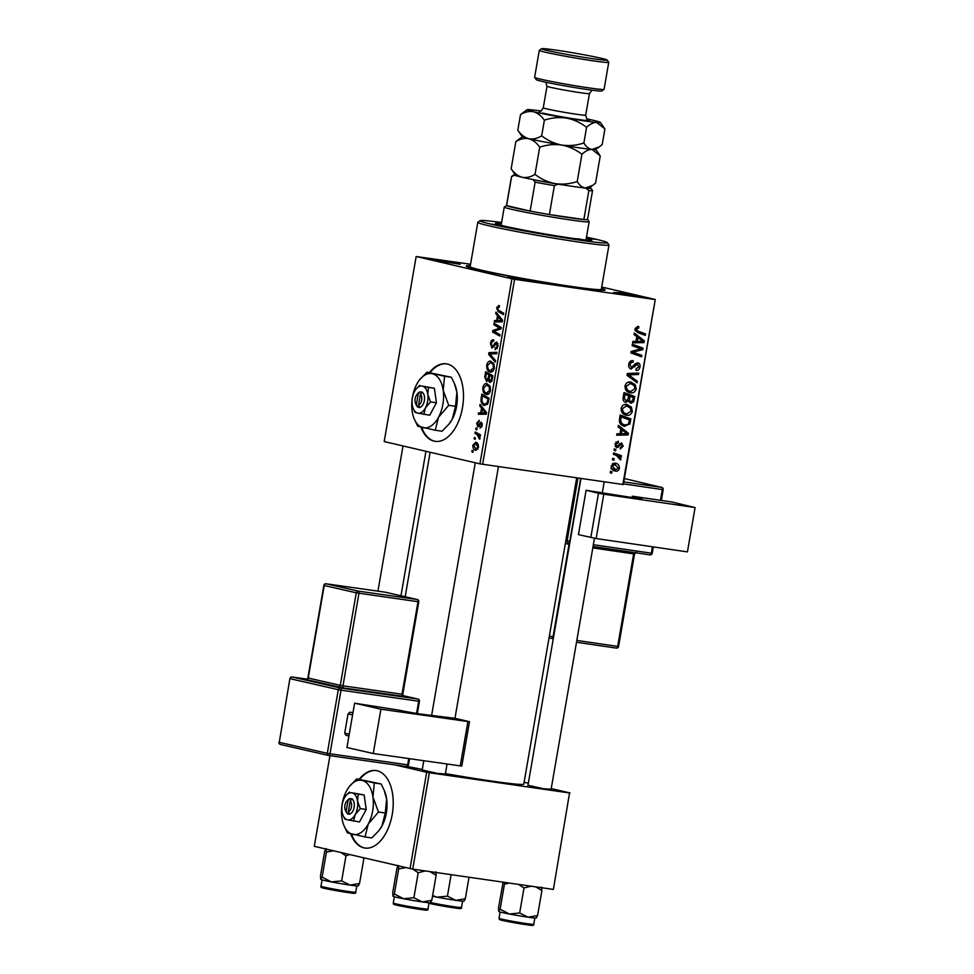 <?xml version="1.0" encoding="UTF-8"?>
<svg xmlns="http://www.w3.org/2000/svg" width="974" height="974" viewBox="0 0 974 974"><rect width="100%" height="100%" fill="white"/><g stroke="black" fill="none" stroke-linecap="round" stroke-linejoin="round"><path stroke-width="1.46" d="M350.725 833.902A39.155 22.292 -81.8 0 0 364.897 848.05A39.155 22.292 -81.8 0 0 392.242 814.374A39.155 22.292 -81.8 0 0 376.074 770.556A39.155 22.292 -81.8 0 0 359.163 779.237M351.383 834.073A39.155 22.292 -81.8 0 0 365.213 848.098M420.975 427.196A39.155 22.292 -81.8 0 0 434.075 441.149A39.155 22.292 -81.8 0 0 435.147 441.344A39.155 22.292 -81.8 0 0 462.65 406.718A39.155 22.292 -81.8 0 0 447.395 364.045A39.155 22.292 -81.8 0 0 446.323 363.838A39.155 22.292 -81.8 0 0 429.412 372.531M446.64 363.899A39.155 22.292 -81.8 0 0 430.058 372.616M421.632 427.367A39.155 22.292 -81.8 0 0 434.708 441.234A39.155 22.292 -81.8 0 0 435.463 441.392M507.807 277.188L514.759 277.541L532.449 281.145L507.807 277.188M435.561 260.35L442.513 260.703L460.203 264.319L435.561 260.35M613.583 292.443L620.535 292.797L638.226 296.4L613.583 292.443M551.126 789.22L543.188 788.672L527.969 785.214M445.349 773.965L437.411 773.417L422.205 769.959M601.469 288.414A70.481 2.825 -170.2 0 1 605.097 290.106A70.481 2.825 -170.2 0 1 554.656 284.031A70.481 2.825 -170.2 0 1 478.38 269.737A70.481 2.825 -170.2 0 1 466.315 266.133A70.481 2.825 -170.2 0 1 470.296 265.756M407.144 766.428A74.389 2.983 9.8 0 0 422.302 769.387M445.41 773.6A74.389 2.983 9.8 0 0 523.793 784.119L576.681 477.905M470.552 264.258L416.166 256.515L384.194 441.563L479.951 463.868L511.91 278.82L416.166 256.515M486.866 394.519L486.257 394.433C483.834 393.886 482.702 391.585 482.848 387.518C483.701 384.487 485.076 383.196 486.939 383.646L489.995 386.288L490.458 390.562C489.569 393.679 488.169 394.969 486.257 394.433L486.598 394.494M481.558 408.106L479.768 405.975L480.024 404.454L486.562 412.489L486.269 414.206L478.331 414.279L478.575 412.866L480.73 412.903L481.558 408.106L483.189 408.349M496.606 307.845L498.773 305.471L499.443 305.763L499.297 307.187L497.483 308.137L498.603 310.316L503.716 313.19L503.473 314.614L498.177 311.643L496.606 307.845L497.519 307.967M495.389 348.254L497.227 346.001L496.545 343.42L491.967 348.181L490.47 343.432C491.042 340.62 492.138 339.427 493.769 339.853L493.611 341.277L492.43 341.375L491.334 343.725L492.138 346.768L492.868 346.561L494.792 343.201L496.74 342.008L498.104 346.245L495.218 349.678L495.218 348.205L497.312 348.534L495.547 348.278M493.234 341.18L492.43 341.375M492.138 346.768L494.183 346.744M496.472 343.408L498.116 343.639L495.766 343.785M495.267 362.072L488.668 354.402L488.985 352.612L496.959 352.32L496.716 353.732L489.873 353.988L495.535 360.563L495.267 362.072M490.738 372.08L490.129 371.995C487.706 371.459 486.574 369.158 486.72 365.092C487.584 362.06 488.948 360.77 490.823 361.22L493.867 363.85L494.329 368.123C493.441 371.252 492.04 372.543 490.129 371.995L490.47 372.056M472.889 452.35L471.854 451.766L472.098 450.365L473.133 450.913L472.889 452.35M486.671 381.564L484.748 377.096L485.685 371.691L492.905 375.745L491.858 381.041L489.812 382.502L488.278 380.201L486.574 381.552M497.507 315.771L495.717 313.628L495.973 312.106L502.511 320.142L502.219 321.858L494.281 321.931L494.524 320.519L496.679 320.556L497.507 315.771L499.138 316.002M498.189 327.276L493.794 324.744L494.037 323.331L501.257 327.41L501.001 328.883L493.867 331.245L500.015 334.63L499.759 336.054L492.54 331.988L492.795 330.515L499.918 328.128L498.189 327.276L501.208 327.702M476.688 423.203L479.245 420.318L479.098 421.742L477.37 423.434L477.893 425.468L481.217 422.059L482.276 425.358L480.048 428.158L481.594 425.139L481.095 423.483L477.723 426.892L476.688 423.203L477.394 423.313M477.893 425.468L479.464 425.443M482.337 423.666L480.62 423.52M478.843 426.417L477.893 426.916M480.925 400.326L481.813 394.117L489.033 398.171L488.059 403.236L484.528 405.513C482.568 405.135 481.363 403.406 480.925 400.326L481.899 400.46M476.006 450.329L475.568 450.268C473.693 449.915 472.804 448.198 472.901 445.094L475.689 442.269C477.637 442.598 478.563 444.351 478.453 447.541L475.811 450.317M475.129 439.384L474.094 438.799L474.338 437.399L475.373 437.947L475.129 439.384M477.114 434.623L475.032 433.406L475.275 431.981L480.523 434.928L480.279 436.352L479.196 435.719L479.683 439.201L477.114 434.623L480.499 435.11M476.761 429.924L475.726 429.339L475.969 427.939L477.004 428.487L476.761 429.924M625.32 414.948L626.586 415.241C623.031 414.754 621.217 412.489 621.12 408.435C622.13 405.391 624.005 404.076 626.745 404.49L631.359 407.047L632.357 411.296C631.31 414.425 629.399 415.74 626.586 415.241L625.929 415.119M626.745 404.49L627.573 404.648M620.84 428.974L618.088 426.88L618.344 425.358L628.413 433.235L628.12 434.952L616.652 435.195L616.895 433.783L620.012 433.771L620.84 428.974M634.89 328.749L637.824 326.351L638.822 326.619L638.713 328.043L636.168 329.029L637.958 331.172L645.567 333.936L645.324 335.36L637.434 332.511L634.89 328.749L636.168 329.029M638.713 328.043L637.97 327.824M630.762 368.927L631.286 369.049C629.241 368.489 628.388 366.93 628.741 364.337C629.35 361.537 630.848 360.319 633.234 360.709L633.124 362.133L631.42 362.255L630.02 364.629L631.42 367.636L634.987 364.02L637.702 362.791C639.577 363.241 640.344 364.641 640.003 366.991C639.455 369.414 638.153 370.57 636.095 370.473L635.973 369.012L638.713 366.76L637.532 364.203L630.982 368.988M637.678 364.227L635.304 363.679L637.678 364.227M637.13 382.819L626.988 375.319L627.305 373.517L638.81 373.066L638.567 374.479L628.705 374.868L637.386 381.309L637.13 382.819M629.192 392.522L630.458 392.814C626.915 392.327 625.089 390.063 625.004 385.996C626.002 382.965 627.877 381.65 630.616 382.064L635.231 384.62L636.229 388.869C635.194 391.998 633.27 393.313 630.458 392.814L629.813 392.692M630.616 382.064L631.444 382.222M611.709 473.242L610.174 472.682L610.418 471.282L611.952 471.806L611.709 473.242M622.812 484.565L655.283 299.493L623.323 484.541L479.951 463.868M654.784 299.517L514.589 279.307L482.629 464.354M625.357 402.274L625.868 402.396C623.847 401.933 622.91 400.472 623.068 398.013L624.005 392.607L634.768 396.491L633.66 401.787L630.811 403.285L628.413 401.032L625.576 402.323M636.789 336.627L634.037 334.532L634.293 333.011L644.362 340.888L644.07 342.604L632.601 342.848L632.844 341.436L635.961 341.424L636.789 336.627M638.664 348.083L632.114 345.66L632.357 344.236L643.108 348.156L642.852 349.629L632.723 352.125L641.866 355.376L641.623 356.788L630.86 352.905L631.115 351.419L641.233 348.899L638.664 348.083M621.412 442.878L623.214 446.153L620.207 448.99L620.304 447.565L622.216 445.934L621.351 444.302L616.737 447.772L614.959 444.12L618.429 441.185L618.332 442.61L615.958 444.327L616.883 446.348L621.643 442.927M621.436 444.327L619.391 443.84L621.436 444.327M623.579 426.003L624.931 426.32C622.069 425.991 620.207 424.299 619.33 421.231L620.134 415.034L630.884 418.917L629.861 423.982L624.285 426.198M614.338 470.856L615.434 471.112C612.695 470.795 611.282 469.103 611.173 466.01L614.984 463.137C617.833 463.417 619.306 465.146 619.391 468.324C618.709 470.527 617.382 471.453 615.434 471.112L614.837 470.99M614.984 463.137L615.605 463.259M613.949 460.276L612.415 459.716L612.658 458.316L614.192 458.839L613.949 460.276M616.469 455.491L613.352 454.31L613.596 452.886L621.412 455.71L621.168 457.135L619.549 456.538L620.986 459.083L620.523 459.984L616.469 455.491M615.58 450.804L614.046 450.256L614.29 448.856L615.836 449.379L615.58 450.804M655.283 299.493L601.713 287.013M569.547 792.97L553.402 889.323L569.547 792.97L429.364 772.747L412.72 869.125L314.285 846.333L329.942 755.666M410.03 868.65L426.685 772.272L395.127 764.919M552.903 889.347L412.72 869.125M570.046 792.946L551.235 788.563M528.322 783.218L524.122 782.244M426.685 772.272L429.364 772.747M511.91 278.82L514.589 279.307M610.394 471.44L611.952 471.806M623.92 393.131L634.768 396.491M630.409 395.481L630.251 396.369M632.272 401.471L633.66 401.787M627.268 400.764L628.413 401.032M633.258 397.453L629.91 396.248L629.581 400.874L631.006 401.872L632.844 399.864L633.258 397.453M628.62 395.943L629.91 396.248M627.597 400.411L629.581 400.874M628.644 395.785L625.016 394.482L624.383 398.5L626.148 400.996L628.133 398.768L628.644 395.785M623.737 394.178L625.016 394.482M623.043 398.183L624.383 398.5M629.167 382.039L630.835 383.549M631.822 383.829L635.231 384.62M634.938 388.565L636.229 388.869M629.691 391.195L627.755 391.84M634.184 385.607L630.324 383.452L626.282 386.288C626.513 389.405 628.023 391.11 630.823 391.426L634.926 388.638L634.184 385.607M625.941 390.318L630.823 391.426M625.004 385.984L626.282 386.288M634.244 373.249L638.567 374.479M634.208 373.468L627.256 373.809M627.134 374.503L628.705 374.868M634.025 380.517L637.386 381.309M629.715 361.853L631.42 362.255M628.741 364.325L630.02 364.629M638.725 366.687L640.003 366.991M634.841 364.215L636.436 364.58M635.085 330.697L645.567 333.936M641.221 332.925L641.062 333.814M636.679 337.272L637.958 337.588L637.3 341.411L643.035 341.375L637.958 337.588M641.257 340.169L644.362 340.888M639.76 341.35L644.07 342.604M639.723 341.594L632.796 341.74M636.022 341.119L637.3 341.411M632.272 344.772L643.108 348.156M638.761 347.134L638.603 348.059M640.344 349.045L642.852 349.629M631.067 351.736L632.723 352.125M631.018 351.979L635.572 353.051M631.213 352.04L641.866 355.376M637.507 354.353L637.361 355.254M615.848 442.026L618.332 442.61M614.959 444.095L615.958 444.327M622.216 445.922L623.214 446.153M619.257 444.022L620.669 444.351M615.166 446.542L618.332 447.273M620.73 429.619L622.009 429.936L621.351 433.759L627.086 433.722L622.009 429.936M625.308 432.517L628.413 433.235M623.81 433.686L628.12 434.952M623.762 433.941L616.846 434.087M620.061 433.454L621.351 433.759M620.036 415.557L630.884 418.917M626.538 417.907L626.379 418.796M619.549 418.406L620.828 418.71C620.475 422.473 621.948 424.542 625.247 424.932L629.861 423.982M624.115 424.688L622.179 425.346M628.534 423.666L629.387 419.891L621.144 416.909L620.828 418.71M619.854 416.604L621.144 416.909M620.219 423.787L625.247 424.932M625.284 404.466L626.964 405.975M627.938 406.255L631.359 407.047M631.067 411.004L632.357 411.296M625.819 413.621L623.871 414.279M630.312 408.033L626.452 405.89L622.41 408.715C622.642 411.832 624.151 413.548 626.952 413.865L631.055 411.065L630.312 408.033M622.057 412.745L626.952 413.865M621.12 408.423L622.41 408.715M613.413 463.234L614.545 464.464M618.393 468.092L619.391 468.324M613.985 469.334L612.78 470.016M618.38 468.117L614.862 464.561L612.183 466.169L615.678 469.699L618.38 468.117M615.373 464.659L612.22 463.941L615.373 464.659M610.881 468.604L615.678 469.699M611.197 465.937L612.183 466.169M612.634 458.474L614.192 458.839M613.498 453.409L621.412 455.71M617.066 454.7L616.895 455.662M618.003 456.173L619.549 456.538M619.683 458.778L620.986 459.083M614.265 449.014L615.836 449.379M472.962 451.936L471.854 451.766M485.673 377.23L484.748 377.096M489.192 380.335L488.278 380.201M492.722 376.828L489.569 375.428L489.094 380.067L491.736 381.333L490.153 381.102M492.881 375.903L489.569 375.428M492.308 379.227L491.407 379.093L491.821 376.695M490.032 381.09L491.407 379.093M492.454 375.489L486.282 373.59L485.636 377.608L486.72 380.14L488.205 380.359L486.903 380.164M490.019 374.126L486.282 373.59M489.118 378.058L488.205 377.924L488.729 374.953M486.72 380.14L488.205 377.924M487.633 365.213L486.72 365.092M494.256 364.994L490.324 362.572L493.404 363.022M493.416 363.034L490.543 362.62L487.597 365.396C487.584 368.513 488.546 370.254 490.458 370.619L493.075 370.997M494.342 368.002L493.441 367.88L493.088 364.824M490.458 370.619L493.441 367.88M490.506 354.67L488.668 354.402M495.303 353.806L488.985 352.612M495.352 353.525L496.752 353.477M491.371 343.554L490.47 343.432M496.253 343.408L494.792 343.201M498.128 346.123L497.227 346.001M501.914 312.179L498.177 311.643M497.41 313.872L495.717 313.628M500.819 321.87L494.524 320.519M500.892 321.444L502.28 321.469M502.304 321.371L496.679 320.556M500.198 319.131L498.262 316.745L497.604 320.568L501.561 320.616L500.198 319.131L501.89 319.375M499.942 316.988L498.262 316.745M502.414 320.738L501.561 320.616M502.316 321.25L497.604 320.568M497.495 325.279L493.794 324.744M496.363 332.536L492.54 331.988M495.413 330.892L492.795 330.515M500.368 329.115L497.665 328.725M501.099 328.299L499.918 328.128M479.33 425.675L477.917 425.48L479.33 425.675M481.801 426.965L480.194 426.734M482.3 425.236L481.594 425.139M481.46 406.219L479.768 405.975M484.869 414.218L478.575 412.866M484.942 413.792L486.33 413.816M486.355 413.719L480.73 412.903M484.248 411.478L482.313 409.092L481.655 412.915L485.612 412.964L484.248 411.478L485.929 411.722M483.993 409.336L482.313 409.092M486.464 413.086L485.612 412.964M486.367 413.597L481.655 412.915M482.033 398.244L481.119 398.11M488.851 399.255L482.41 396.016L482.093 397.818C481.655 401.58 482.556 403.674 484.821 404.113L487.402 404.502M486.148 396.552L482.41 396.016M488.12 403.041L487.158 402.895L487.95 399.121M484.821 404.113L487.158 402.895M483.761 387.652L482.848 387.518M490.385 387.421L486.452 385.01L489.532 385.448L486.659 385.047L483.725 387.822C483.713 390.951 484.662 392.692 486.586 393.046L489.204 393.435M490.47 390.428L489.569 390.306L489.216 387.25M486.586 393.046L489.569 390.306M473.608 445.203L472.901 445.094M478.465 447.419L475.336 443.657L477.966 444.034L475.531 443.694L473.595 445.276L475.811 448.868L477.881 449.172M475.811 448.868L477.771 447.309M477.881 449.16L476.164 448.917M475.202 438.97L474.094 438.799M478.77 433.941L475.032 433.406M480.352 435.889L479.196 435.719M479.963 438.592L478.916 438.434M480.072 437.898L479.208 437.764M476.834 429.497L475.726 429.339M376.39 770.604A39.155 22.292 -81.8 0 0 359.796 779.322M586.36 237.863L595.528 239.348L586.397 237.693M500.697 225.542L491.894 224.142L500.697 225.542M501.427 223.496A48.944 1.96 9.8 0 0 495.486 223.411A48.944 1.96 9.8 0 0 503.887 226.005A48.944 1.96 9.8 0 0 557.785 236.085A48.944 1.96 9.8 0 0 591.936 240.079A48.944 1.96 9.8 0 0 586.311 238.155M501.598 222.51A64.601 2.593 9.8 0 0 480.121 220.66A64.601 2.593 9.8 0 0 491.139 224.166A64.601 2.593 9.8 0 0 563.508 237.656A64.601 2.593 9.8 0 0 607.338 242.623A64.601 2.593 9.8 0 0 596.283 239.324A64.601 2.593 9.8 0 0 586.482 237.169M607.338 242.623L608.933 244.888A66.561 2.679 -170.2 0 1 608.969 244.998A66.561 2.679 -170.2 0 1 562.522 239.567A66.561 2.679 -170.2 0 1 489.216 225.858A66.561 2.679 -170.2 0 1 477.796 222.34A66.561 2.679 -170.2 0 1 477.869 222.242L480.121 220.66M477.796 222.34L470.138 266.681A66.561 2.679 9.8 0 0 481.558 270.2A66.561 2.679 9.8 0 0 554.863 283.897A66.561 2.679 9.8 0 0 601.311 289.339L608.969 244.998M578.422 238.727A43.063 1.729 -170.2 0 1 581.685 239.519M504.447 882.359L504.447 884.197L509.256 883.053M535.651 886.851L541.897 890.528L541.581 887.046M541.897 890.528L537.575 915.572L528.115 917.179L519.666 912.991L509.39 914.014L500.125 909.229L498.749 911.481A19.054 0.767 9.8 0 0 498.761 911.506A19.054 0.767 9.8 0 0 498.798 911.542L498.481 908.048L503.132 882.164M536.248 917.885L537.575 915.572M504.447 884.197L500.125 909.229M518.46 884.38L523.988 887.947L519.666 912.991M523.988 887.947L531.171 886.206M498.798 911.542A19.054 0.767 9.8 0 0 509.39 914.014A19.054 0.767 9.8 0 0 528.115 917.179A19.054 0.767 -170.2 0 0 536.284 917.983L536.455 917.861M398.67 868.942L394.348 893.974L393.033 896.287L392.705 892.793L397.039 867.761L398.354 865.448L398.67 868.942L405.683 867.627M429.875 871.608L436.121 875.285L435.804 871.791M436.121 875.285L431.799 900.317L422.339 901.924L413.889 897.736L403.613 898.759L394.348 893.974M430.471 902.63L431.799 900.317M392.985 896.25A19.054 0.767 9.8 0 0 393.033 896.287A19.054 0.767 9.8 0 0 392.985 896.25L392.985 896.25A19.054 0.767 9.8 0 0 403.613 898.759A19.054 0.767 9.8 0 0 422.339 901.924A19.054 0.767 -170.2 0 0 430.508 902.728L430.678 902.618M412.684 869.125L418.211 872.704L413.889 897.736M418.211 872.704L425.394 870.963M451.132 874.664L447.419 896.153L437.143 897.176L432.614 895.581M469.03 877.245L465.329 898.734L455.869 900.341L447.419 896.153M464.001 901.047L465.329 898.734M432.505 896.238A19.054 0.767 9.8 0 0 437.143 897.176A19.054 0.767 9.8 0 0 455.869 900.341A19.054 0.767 9.8 0 0 464.038 901.145L464.208 901.035M320.775 879.461A19.054 0.767 9.8 0 0 324.001 880.386A19.054 0.767 9.8 0 0 331.367 881.92L322.102 877.136L320.726 879.4A19.054 0.767 -170.2 0 1 320.726 879.412L320.726 879.4A19.054 0.767 -170.2 0 0 320.775 879.461L320.458 875.967L324.78 850.935L326.107 848.61L326.424 852.104L322.102 877.136M326.424 852.104L333.437 850.801M341.643 880.898L331.367 881.92A19.054 0.767 9.8 0 0 350.092 885.098L341.643 880.898L345.965 855.866L349.751 854.6M341.022 852.567L345.965 855.866M362.9 857.668L363.874 858.447L359.552 883.479L350.092 885.098A19.054 0.767 9.8 0 0 358.262 885.902L358.432 885.78M358.225 885.792L359.552 883.479M570.642 219.978A43.063 1.729 -170.2 0 1 526.764 212.502A43.063 1.729 -170.2 0 1 504.264 207.072A43.063 1.729 -170.2 0 1 504.313 206.999L506.541 205.441A41.115 1.656 9.8 0 0 506.602 205.587A41.115 1.656 9.8 0 0 530.136 211.078A41.115 1.656 9.8 0 0 549.397 214.548A41.115 1.656 9.8 0 0 569.887 217.799A41.115 1.656 9.8 0 0 583.864 219.515A41.115 1.656 9.8 0 0 587.553 219.467L589.124 221.658A43.063 1.729 -170.2 0 1 589.148 221.731A43.063 1.729 -170.2 0 1 570.642 219.978M530.319 179.033L533.18 179.703A39.155 1.571 9.8 0 0 558.065 184.196L554.389 185.632L549.397 214.548L583.864 219.515L588.856 190.6L585.837 188.201A39.155 1.571 9.8 0 0 590.926 188.226A39.155 1.571 9.8 0 0 590.524 187.97L589.404 187.714M515.331 174.796A39.155 1.571 9.8 0 0 513.834 174.906A39.155 1.571 9.8 0 0 514.211 175.283L511.594 176.684L506.602 205.587L530.136 211.078L535.128 182.162L533.18 179.703M514.211 175.283L517.072 175.953M558.065 184.196L562.266 184.792M581.648 187.592L585.837 188.201M554.389 185.632A41.115 1.656 -170.2 0 1 535.128 182.162M592.484 190.429A41.115 1.656 -170.2 0 1 592.521 190.478A41.115 1.656 -170.2 0 1 592.545 190.551A41.115 1.656 -170.2 0 1 588.856 190.6M511.594 176.684A41.115 1.656 -170.2 0 1 511.52 176.562A41.115 1.656 -170.2 0 1 511.569 176.501L513.834 174.906M604.038 89.377L601.774 90.972A33.274 1.339 -170.2 0 1 577.959 88.098A33.274 1.339 -170.2 0 1 541.934 81.353A33.274 1.339 -170.2 0 1 536.236 79.649L534.641 77.384A35.234 1.412 9.8 0 0 540.68 79.186A35.234 1.412 9.8 0 0 578.812 86.345A35.234 1.412 9.8 0 0 604.038 89.377A35.234 1.412 9.8 0 0 604.075 89.328L608.738 62.336A35.234 1.412 -170.2 0 1 584.144 59.463A35.234 1.412 -170.2 0 1 545.343 52.206A35.234 1.412 -170.2 0 1 539.292 50.344A35.234 1.412 -170.2 0 1 539.328 50.295L541.581 48.7A33.274 1.339 9.8 0 0 547.266 50.514A33.274 1.339 9.8 0 0 584.546 57.466A33.274 1.339 9.8 0 0 607.119 60.023A33.274 1.339 9.8 0 0 601.421 58.318A33.274 1.339 9.8 0 0 565.407 51.561A33.274 1.339 9.8 0 0 541.581 48.7M607.119 60.023L608.713 62.275A35.234 1.412 -170.2 0 1 608.738 62.336M577.217 181.529C570.034 183.952 562.68 184.658 555.143 183.623C547.765 182.15 541.057 179.07 535.018 174.383C530.66 177.061 526.35 178.023 522.101 177.268C517.924 176.05 514.272 173.238 511.143 168.819L515.733 175.369A37.195 1.498 9.8 0 0 522.101 177.268A37.195 1.498 9.8 0 0 555.143 183.623A37.195 1.498 9.8 0 0 585.411 187.982C582.221 187.483 579.493 185.34 577.217 181.529L581.916 154.306C585.386 151.007 588.771 149.387 592.07 149.436L600.252 155.889L595.552 183.112L592.679 185.413L585.411 187.982A37.195 1.498 -170.2 0 0 588.978 188.019L592.521 185.523M522.344 136.737L515.843 141.595C520.201 138.917 524.511 137.955 528.76 138.71C532.936 139.927 536.589 142.74 539.718 147.159C546.901 144.736 554.255 144.03 561.803 145.065C569.169 146.538 575.878 149.619 581.916 154.306M539.718 147.159L535.018 174.383M515.843 141.595L511.143 168.819M541.069 110.999A37.195 1.498 9.8 0 0 530.647 109.745A37.195 1.498 9.8 0 0 527.08 109.709A37.195 1.498 9.8 0 0 533.423 111.73A37.195 1.498 9.8 0 0 566.454 118.085A37.195 1.498 9.8 0 0 596.721 122.444L604.915 128.909L602.212 144.554L599.339 146.867L592.07 149.436C588.88 148.937 586.153 146.782 583.876 142.971C576.693 145.406 569.34 146.1 561.803 145.065C554.425 143.592 547.717 140.524 541.678 135.824C537.331 138.503 533.022 139.465 528.76 138.71C524.596 137.504 520.944 134.692 517.803 130.273L522.393 136.81A37.195 1.498 9.8 0 0 528.76 138.71A37.195 1.498 9.8 0 0 561.803 145.065A37.195 1.498 9.8 0 0 592.07 149.436A37.195 1.498 9.8 0 0 595.638 149.46L599.18 146.964M527.08 109.709L520.506 114.615C524.852 111.937 529.162 110.975 533.423 111.73C537.587 112.935 541.24 115.748 544.381 120.179C551.564 117.744 558.918 117.05 566.454 118.085C573.832 119.559 580.541 122.639 586.579 127.326C590.049 124.027 593.434 122.407 596.721 122.444A37.195 1.498 9.8 0 0 600.325 122.359A37.195 1.498 9.8 0 0 593.957 120.459A37.195 1.498 9.8 0 0 586.701 118.889M586.579 127.326L583.876 142.971M544.381 120.179L541.678 135.824M520.506 114.615L517.803 130.273M539.292 50.344L534.629 77.323A35.234 1.412 9.8 0 0 534.641 77.384M346.951 747.508L354.609 703.179L380.907 709.194L373.249 753.523L346.951 747.508M469.48 721.697L461.822 766.027L460.252 765.881L467.91 721.551L469.48 721.697L455.004 718.325L421.474 714.161A15.657 0.633 -170.2 0 1 399.9 710.302L354.609 703.179M467.91 721.551L380.907 709.194M460.252 765.881L373.249 753.523M348.936 736.003L345.928 735.321L344.711 733.166L348.035 713.893L349.922 712.189L352.978 712.627M344.711 733.166L349.252 734.213M352.576 714.928L348.035 713.893M349.922 712.189L352.929 712.871M639.358 498.578L639.468 497.909L632.26 496.192L632.016 497.568M632.26 496.192L671.39 501.914L695.095 507.551L603.795 494.195L596.137 538.537L687.437 551.893L695.095 507.551M596.137 538.537L578.446 534.629L586.105 490.287L634.683 497.958A15.657 0.633 -170.2 0 0 641.866 498.664A15.657 0.633 -170.2 0 0 639.468 497.909M590.816 537.563L598.474 493.234L586.105 490.287M598.474 493.234L603.795 494.195M418.577 405.087L420.464 394.178L422.448 392.157L420.22 391.889A7.829 4.456 -81.8 0 0 417.773 393.581L416.738 394.86A5.868 3.348 -81.8 0 0 415.533 403.248A5.868 3.348 -81.8 0 0 416.397 404.575L417.603 407.071L419.782 407.57L418.577 405.087A5.868 3.348 -81.8 0 0 421.693 400.144A5.868 3.348 -81.8 0 0 420.464 394.178M419.818 407.327A7.829 4.456 -81.8 0 0 424.372 400.618A7.829 4.456 -81.8 0 0 422.399 392.4M419.684 385.339L416.093 389.052A13.709 7.804 -81.8 0 0 414.595 391.329A13.709 7.804 -81.8 0 0 412.258 404.819A13.709 7.804 -81.8 0 0 413.268 408.63A13.709 7.804 -81.8 0 0 417.688 413.098L429.741 415.228L436.462 402.761L434.392 388.249L422.351 386.118A13.709 7.804 -81.8 0 0 416.093 389.052M413.378 408.873L415.021 412.331L417.688 413.098A13.709 7.804 -81.8 0 0 425.455 407.887L430.545 401.909L436.462 402.761M423.812 414.376L425.455 407.887A13.709 7.804 -81.8 0 0 427.781 394.397L428.475 387.396L434.392 388.249M430.545 401.909L427.781 394.397A13.709 7.804 -81.8 0 0 422.351 386.118L428.475 387.396M448.71 405.306L443.194 390.294A27.406 15.608 -81.8 0 0 432.334 373.724A27.406 15.608 -81.8 0 0 419.794 379.604A27.406 15.608 -81.8 0 0 416.811 384.146A27.406 15.608 -81.8 0 0 412.148 411.125A27.406 15.608 -81.8 0 0 414.157 418.747A27.406 15.608 -81.8 0 0 423.008 427.696A27.406 15.608 -81.8 0 0 438.531 417.274A27.406 15.608 -81.8 0 0 443.194 390.294L444.57 376.268L451.376 377.255L454.383 383.439L456.891 392.266L455.503 406.292L452.228 419.258L448.831 424.299L442.05 431.226L435.256 430.24L438.531 417.274L448.71 405.306L455.503 406.292M444.57 376.268L426.989 372.178L419.794 379.604M426.989 372.178L451.376 377.255M414.157 418.747L417.663 426.149L435.256 430.24M449.051 424.031A27.406 15.608 -81.8 0 0 449.245 423.8A27.406 15.608 -81.8 0 0 452.228 419.258A27.406 15.608 -81.8 0 0 456.891 392.266A27.406 15.608 -81.8 0 0 454.882 384.657L454.383 383.439M415.533 403.248L416.166 404.758A7.829 4.456 -81.8 0 0 417.651 406.815M420.22 391.889L418.284 393.679L416.397 404.575M418.284 393.679A5.868 3.348 -81.8 0 0 416.738 394.86M419.806 407.388L417.603 407.071M348.327 811.792L350.214 800.884L352.198 798.863L349.97 798.595A7.829 4.456 -81.8 0 0 347.523 800.287L346.488 801.565A5.868 3.348 -81.8 0 0 345.283 809.954A5.868 3.348 -81.8 0 0 346.147 811.281L347.353 813.777L349.532 814.276L348.327 811.792A5.868 3.348 -81.8 0 0 351.444 806.849A5.868 3.348 -81.8 0 0 350.214 800.884M349.569 814.033A7.829 4.456 -81.8 0 0 354.122 807.336A7.829 4.456 -81.8 0 0 352.15 799.106M349.435 792.045L345.843 795.758A13.709 7.804 -81.8 0 0 344.346 798.035A13.709 7.804 -81.8 0 0 342.008 811.525A13.709 7.804 -81.8 0 0 343.018 815.335A13.709 7.804 -81.8 0 0 347.438 819.816L359.491 821.934L366.212 809.467L364.142 794.954L352.101 792.824A13.709 7.804 -81.8 0 0 345.843 795.758M343.128 815.591L344.772 819.037L347.438 819.816A13.709 7.804 -81.8 0 0 355.206 814.605L360.295 808.615L366.212 809.467M353.562 821.082L355.206 814.605A13.709 7.804 -81.8 0 0 357.531 801.103L358.225 794.102L364.142 794.954M360.295 808.615L357.531 801.103A13.709 7.804 -81.8 0 0 352.101 792.824L358.225 794.102M378.46 812.012L372.945 797A27.406 15.608 -81.8 0 0 362.084 780.43A27.406 15.608 -81.8 0 0 349.544 786.31A27.406 15.608 -81.8 0 0 346.561 790.851A27.406 15.608 -81.8 0 0 341.898 817.843A27.406 15.608 -81.8 0 0 343.907 825.453A27.406 15.608 -81.8 0 0 352.758 834.401A27.406 15.608 -81.8 0 0 368.282 823.992A27.406 15.608 -81.8 0 0 372.945 797L374.32 782.986L381.126 783.96L384.133 790.145L386.641 798.972L385.254 812.998L381.978 825.964L378.582 831.005L371.8 837.932L365.007 836.946L368.282 823.992L378.46 812.012L385.254 812.998M374.32 782.986L356.74 778.883L349.544 786.31M356.74 778.883L381.126 783.96M343.907 825.453L347.414 832.855L365.007 836.946M378.801 830.737A27.406 15.608 -81.8 0 0 378.996 830.505A27.406 15.608 -81.8 0 0 381.978 825.964A27.406 15.608 -81.8 0 0 386.641 798.972A27.406 15.608 -81.8 0 0 384.633 791.363L384.133 790.145M345.283 809.954L345.916 811.464A7.829 4.456 -81.8 0 0 347.389 813.534M349.97 798.595L348.035 800.385L346.147 811.281M348.035 800.385A5.868 3.348 -81.8 0 0 346.488 801.565M349.556 814.094L347.353 813.777M632.881 399.644L634.171 399.949M628.23 398.232L629.508 398.524M623.275 396.808L624.565 397.1M627.341 373.809L631.7 374.82M627.28 375.526L630.775 376.341M633.295 366.468L634.865 366.833M634.999 330.49L637.958 331.172M635.547 350.214L638.335 350.859M632.333 351.09L635.036 351.724M618.527 445.118L619.756 445.398M629.021 421.986L630.312 422.278M495.121 344.93L493.952 344.759M502.377 320.933L499.601 320.531M480.109 424.201L479.184 424.067M486.428 413.28L483.652 412.879M488.498 401.288L487.597 401.166M502.06 919.2A17.617 0.706 9.8 0 0 521.467 922.828A17.617 0.706 9.8 0 0 533.752 924.265C534.324 925.519 532.401 925.738 528.005 924.923L502.742 920.479C497.288 919.2 500.088 919.419 499.029 918.263A17.617 0.706 9.8 0 0 502.06 919.2M529.576 924.35A16.448 0.657 -170.2 0 1 525.339 924.545A16.448 0.657 -170.2 0 1 502.815 920.491M396.284 903.945A17.617 0.706 9.8 0 0 415.691 907.573A17.617 0.706 9.8 0 0 427.988 909.01C428.548 910.264 426.624 910.483 422.229 909.667L396.978 905.223C391.511 903.957 394.312 904.164 393.265 903.008A17.617 0.706 9.8 0 0 396.284 903.945M423.8 909.095A16.448 0.657 -170.2 0 1 419.563 909.302A16.448 0.657 -170.2 0 1 397.039 905.236M430.727 902.569A17.617 0.706 9.8 0 0 449.939 906.112A17.617 0.706 9.8 0 0 461.506 907.427L462.589 901.169M457.33 907.512A16.448 0.657 -170.2 0 1 453.093 907.719A16.448 0.657 -170.2 0 1 430.569 903.653M355.729 892.184C356.301 893.438 354.378 893.645 349.983 892.829L324.719 888.398C321.493 887.838 320.251 887.107 321.006 886.182A17.617 0.706 9.8 0 0 324.038 887.107A17.617 0.706 9.8 0 0 343.445 890.735A17.617 0.706 9.8 0 0 355.729 892.184L356.813 885.914M351.553 892.269A16.448 0.657 -170.2 0 1 347.316 892.464A16.448 0.657 -170.2 0 1 324.792 888.41M539.304 111.584C539.73 112.546 541.057 111.292 543.273 107.797A21.538 0.864 9.8 0 0 546.962 108.942A21.538 0.864 9.8 0 0 570.679 113.374A21.538 0.864 9.8 0 0 585.703 115.139C586.64 119.169 587.456 120.8 588.174 120.021M585.703 115.139L589.44 93.541A21.538 0.864 -170.2 0 1 574.417 91.787A21.538 0.864 -170.2 0 1 550.7 87.356A21.538 0.864 -170.2 0 1 546.998 86.211L543.273 107.797M587.919 119.899A26.237 1.059 -170.2 0 1 575.561 119.096A26.237 1.059 -170.2 0 1 542.348 113.021M291.883 677.003A1.96 1.169 -81.9 0 1 292.09 677.003A1.96 1.96 0 0 0 289.887 678.61L279.27 742.334L327.313 753.316L338.295 689.702L290.264 678.72A1.96 1.571 102.9 0 1 292.151 677.015A1.96 1.169 -81.9 0 0 292.09 677.003L307.127 679.134L292.151 677.015L340.182 687.997L417.858 699.028L403.066 695.643L417.968 699.04A1.96 1.571 102.9 0 0 417.858 699.028A1.96 1.169 98.1 0 1 418.674 701.219L340.997 690.189L330.003 753.791L407.68 764.821L408.763 758.576M306.128 679.511L343.785 688.009L403.906 696.373M289.887 678.61L279.27 742.334A1.96 1.571 102.9 0 0 280.39 744.453L328.433 755.434A1.96 1.571 102.9 0 1 327.313 753.316L330.003 753.791A1.96 1.169 98.1 0 1 328.591 755.471L406.268 766.501A1.96 1.169 -81.9 0 1 406.207 766.489L328.652 755.471M328.323 755.41L280.5 744.477A1.96 1.571 102.9 0 1 280.39 744.453A1.96 1.96 0 0 1 278.905 742.212M416.568 713.418L418.674 701.219L419.453 701.292A1.96 1.96 0 0 0 417.968 699.04M356.265 592.825L324.232 585.496L308.259 678.026L340.279 685.343L356.265 592.825A1.96 1.571 102.9 0 1 358.152 591.108L417.176 599.497L385.156 592.18L326.12 583.791L358.152 591.108A1.96 1.169 -81.9 0 1 358.956 593.3L342.97 685.818L402.006 694.206L417.992 601.688L356.265 592.825M417.286 599.509A1.96 1.571 102.9 0 0 417.176 599.497A1.96 1.169 -81.9 0 1 417.992 601.688L418.771 601.762A1.96 1.96 0 0 0 417.286 599.509L385.266 592.192A1.96 1.96 0 0 0 385.095 592.168A1.96 1.169 -81.9 0 1 385.156 592.18A1.96 1.571 -77.1 0 1 385.363 592.216M325.864 583.779A1.96 1.169 -81.9 0 1 326.071 583.779A1.96 1.96 0 0 0 323.855 585.386L324.232 585.496A1.96 1.571 -77.1 0 1 326.12 583.791A1.96 1.169 -81.9 0 0 326.071 583.779L385.095 592.168A1.96 1.169 -81.9 0 0 385.047 592.155M418.771 601.762L402.798 694.279L402.006 694.206A1.96 1.169 98.1 0 0 402.822 696.398M306.372 679.73A1.96 1.571 -77.1 0 0 308.259 678.026L306.043 679.511L307.248 679.657M343.785 688.009A1.96 1.169 98.1 0 1 342.97 685.818L340.279 685.343A1.96 1.571 102.9 0 1 338.392 687.047M340.182 687.997A1.96 1.571 102.9 0 0 338.295 689.702L340.997 690.189A1.96 1.169 -81.9 0 0 340.182 687.997M408.471 764.894L407.68 764.821A1.96 1.169 -81.9 0 1 406.268 766.501A1.96 1.96 0 0 0 408.471 764.894L409.543 758.685M568.195 542.883L568.317 542.92A1.96 1.644 103.4 0 0 568.439 542.944A1.96 1.059 -81.7 0 0 568.487 542.944A1.96 1.059 -81.7 0 0 569.802 541.252L570.107 541.301M649.95 554.863L593.044 546.536L650.011 554.876A1.96 1.059 98.3 0 1 649.95 554.863M569.79 543.139L568.536 542.956L569.79 543.139M623.786 481.874L661.614 487.402L624.358 478.538L661.723 487.426A1.96 1.644 103.4 0 0 661.614 487.402A1.96 1.059 -81.7 0 1 662.308 489.569L623.433 483.883M565.882 540.473L567.136 540.777L577.959 478.1M593.361 544.709L651.314 553.183L652.422 546.767M660.457 500.319L662.308 489.569L663.209 489.666A1.96 1.96 0 0 0 661.723 487.426M580.638 478.478L569.802 541.252L567.136 540.777A1.96 1.644 103.4 0 0 568.317 542.92A1.96 1.96 0 0 0 568.487 542.944M576.827 640.442L617.674 646.407L633.648 553.889L592.801 547.912M549.385 635.985L553.049 636.862L569.035 544.344L565.358 543.468M553.269 638.774L549.068 637.775L553.269 638.774M616.311 648.1L576.511 642.268L616.359 648.1A1.96 1.059 98.3 0 1 616.311 648.1M553.585 636.984L553.049 636.862A1.96 1.644 103.4 0 0 553.342 638.372M618.575 646.505L617.674 646.407A1.96 1.059 98.3 0 1 616.359 648.1A1.96 1.96 0 0 0 618.575 646.505L634.549 553.975L636.387 552.368M568.84 543.005A1.96 1.644 -76.6 0 1 569.035 544.344L569.559 544.454M634.22 552.562A1.96 1.059 -81.7 0 0 633.648 553.889L634.549 553.975M652.215 553.269L651.314 553.183A1.96 1.059 98.3 0 1 650.011 554.876A1.96 1.96 0 0 0 652.215 553.269L653.323 546.901M430.131 452.253L405.172 596.745M480.998 423.471L482.337 423.653M533.752 924.265L534.836 917.995M499.029 918.263L500.112 912.005M604.209 481.874L602.346 492.686M594.469 538.269L551.028 789.768M580.954 478.526L527.884 785.774M445.252 774.525L447.066 764.006M454.955 718.362L498.432 466.631M422.107 770.519L423.8 760.706M431.592 715.598L475.263 462.772M427.988 909.01L429.059 902.74M393.265 903.008L394.336 896.75M428.974 903.263L455.759 908.085C460.154 908.9 462.078 908.681 461.506 907.427M403.017 445.946L377.936 591.145M425.93 451.279L400.971 595.784M321.006 886.182L322.09 879.912M504.264 207.072L501.111 225.335M589.148 221.731L585.995 239.994M587.553 219.467L592.545 190.551M506.529 205.477L511.52 176.562M590.926 188.226L592.521 190.478M545.769 82.206L546.998 86.211M595.711 149.412L599.448 154.708M600.325 122.359L604.111 127.716M589.44 93.541L591.948 90.18M402.798 694.279L403.54 696.288M323.855 585.386L307.881 677.904M417.347 713.54L419.453 701.292M661.346 500.453L663.209 489.666M413.268 408.63L413.524 409.238M343.018 815.335L343.262 815.944"/></g></svg>
